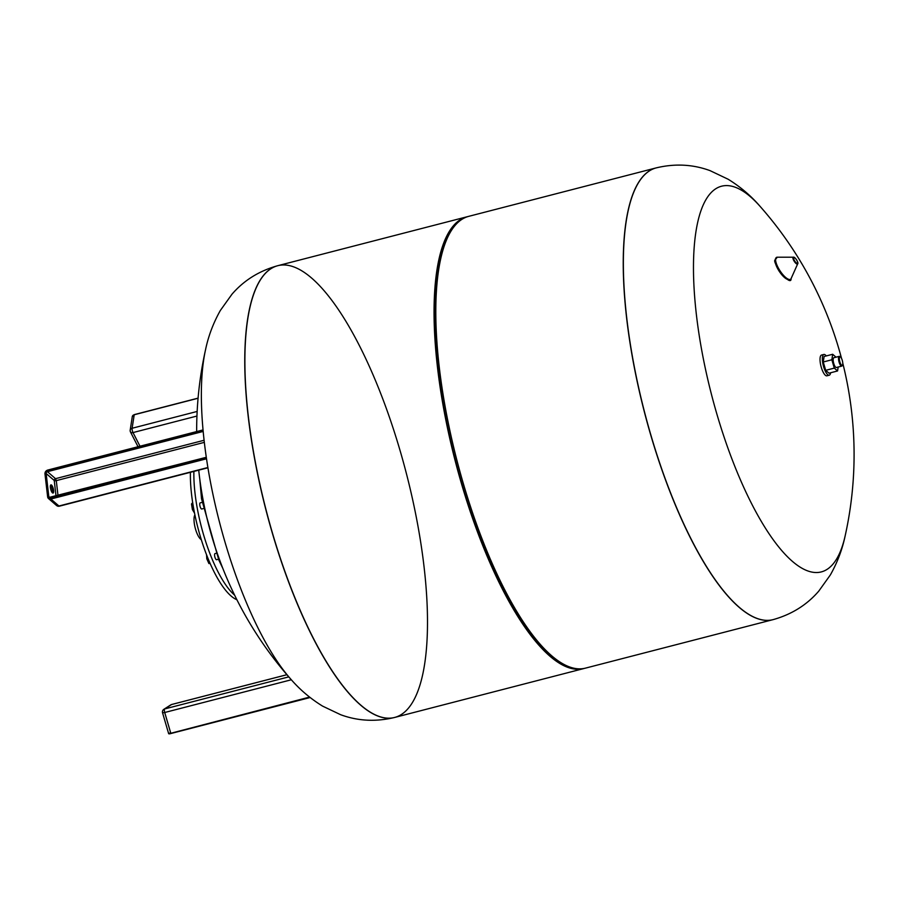 <?xml version="1.0" encoding="UTF-8"?>
<svg xmlns="http://www.w3.org/2000/svg" width="899" height="899" viewBox="0 0 899 899"><rect width="100%" height="100%" fill="white"/><g stroke="black" fill="none" stroke-linecap="round" stroke-linejoin="round"><path stroke-width="1.35" d="M838.183 367.039L837.576 370.961L834.283 368.118L831.845 359.769L832.688 354.273L836.003 357.184M839.205 356.352L833.867 357.735A5.046 1.562 75.5 0 0 833.755 363.499A5.046 1.562 75.5 0 0 836.396 367.5L841.734 366.118A5.046 1.562 -104.5 0 1 839.093 362.117A5.046 1.562 -104.5 0 1 839.205 356.352A5.046 1.562 -104.5 0 1 839.778 356.498L840.441 356.937A4.416 1.371 -104.5 0 1 842.374 360.746A4.416 1.371 -104.5 0 1 842.532 365.016A4.416 1.371 -104.5 0 1 839.846 361.859A4.416 1.371 -104.5 0 1 840.441 356.937M834.283 368.118L825.687 370.332L828.99 373.186L837.576 370.961M825.687 370.332L823.248 361.994L831.845 359.769M823.248 361.994L824.102 356.487L832.688 354.273M842.532 365.016L842.161 365.724A5.046 1.562 -104.5 0 1 841.734 366.118M830.609 372.77A10.721 3.326 -104.5 0 1 829.226 375.22A10.721 3.326 -104.5 0 1 823.608 366.713A10.721 3.326 -104.5 0 1 823.866 354.453A10.721 3.326 -104.5 0 1 826.26 355.937M829.226 375.22L826.9 375.816A10.721 3.326 -104.5 0 1 821.281 367.32A10.721 3.326 -104.5 0 1 821.54 355.06L823.866 354.453M760.037 206.321C750.98 195.791 740.338 186.767 728.134 179.238L710.086 170.653C692.915 164.326 674.98 163.404 656.281 167.866A233.313 72.482 -104.5 0 0 650.752 434.633A233.313 72.482 -104.5 0 0 773.05 619.647C791.569 614.489 806.819 604.982 818.764 591.126L830.395 574.877C837.43 562.369 842.352 549.323 845.184 535.725L845.184 535.725A199.218 61.896 -104.5 0 1 716.851 413.989A199.218 61.896 -104.5 0 1 697.298 224.166A199.218 61.896 -104.5 0 1 760.037 206.321L760.037 206.321A374.557 374.557 0 0 1 841.554 358.454M772.994 619.658A233.313 72.482 -104.5 0 1 772.938 619.669A233.313 72.482 -104.5 0 1 650.629 434.655A233.313 72.482 -104.5 0 1 656.158 167.899A233.313 72.482 -104.5 0 1 656.214 167.877M656.281 167.866L656.158 167.899A233.313 72.482 75.5 0 0 650.629 434.655A233.313 72.482 75.5 0 0 772.938 619.669L773.05 619.647M656.158 167.899L468.727 216.344A233.313 72.482 75.5 0 0 454.838 225.728A233.313 72.482 75.5 0 0 463.187 483.111A233.313 72.482 75.5 0 0 568.797 666.653A233.313 72.482 75.5 0 0 585.496 668.126L772.938 619.669M277.746 265.711A233.313 72.482 75.5 0 0 277.679 265.722A233.313 72.482 75.5 0 0 265.89 509.755A233.313 72.482 75.5 0 0 394.459 717.503L394.582 717.469A233.313 72.482 -104.5 0 1 272.273 532.455A233.313 72.482 -104.5 0 1 277.802 265.688A233.313 72.482 75.5 0 0 266.014 509.722A233.313 72.482 75.5 0 0 394.582 717.469A233.313 72.482 75.5 0 0 400.111 450.714A233.313 72.482 75.5 0 0 277.802 265.688L466.986 216.794A233.313 72.482 75.5 0 0 461.445 483.561A233.313 72.482 75.5 0 0 583.754 668.575A233.313 72.482 75.5 0 0 584.62 668.328M467.851 216.592A233.313 72.482 75.5 0 0 466.986 216.794M454.838 225.728L453.478 227.346A232.054 72.089 75.5 0 0 461.794 483.336A232.054 72.089 75.5 0 0 566.831 665.889L568.797 666.653M277.802 265.688L277.679 265.722C259.159 270.88 243.921 280.387 231.964 294.231L220.334 310.492C213.31 322.999 208.388 336.046 205.556 349.644L205.556 349.644A199.218 61.896 75.5 0 0 290.703 679.048L290.703 679.048A374.557 374.557 0 0 1 198.724 470.166M194.892 514.869A13.373 4.158 75.5 0 0 195.218 528.016A13.373 4.158 75.5 0 0 201.309 539.681M203.14 508.643L201.747 509.003A3.158 0.978 -104.5 0 1 199.825 505.305A3.158 0.978 -104.5 0 1 200.174 502.901L202.061 502.406M193.779 509.194L192.397 509.542L194.544 513.138M192.847 503.665L191.498 504.013L192.397 509.542M192.667 502.541L191.498 504.013M218.468 559.234L216.58 559.717A3.158 0.978 -104.5 0 1 215.333 558.335A3.158 0.978 -104.5 0 1 215.007 553.615L216.007 553.357M210.051 563.268L208.916 563.561L210.096 563.381M208.029 558.493L206.804 558.818L208.916 563.561M206.545 554.762L206.804 558.818M190.408 472.312A81.978 25.464 75.5 0 0 210.467 564.224A81.978 25.464 75.5 0 0 236.898 599.745M193.892 471.413A81.978 25.464 75.5 0 0 213.951 563.325A81.978 25.464 75.5 0 0 234.617 595.16M53.592 490.326A4.225 1.315 -104.5 0 1 53.052 493.045A4.225 1.315 -104.5 0 1 50.726 489.281A4.225 1.315 -104.5 0 1 50.94 484.864A4.225 1.315 -104.5 0 1 53.592 490.326M52.356 492.742A4.225 1.315 75.5 0 0 52.423 490.629A4.225 1.315 75.5 0 0 50.479 485.46M794.255 261.362A4.012 1.304 -122.9 0 1 793.446 257.215C794.772 256.406 798.975 262.924 797.716 263.8A4.012 1.304 -122.9 0 1 794.255 261.362M794.738 261.047A3.338 1.09 -122.9 0 1 794.547 257.743A3.338 1.09 -122.9 0 1 797.683 262.598A3.338 1.09 -122.9 0 1 794.738 261.047M797.716 263.8L791.109 278.555A13.002 4.225 -122.9 0 1 779.905 270.633A13.002 4.225 -122.9 0 1 777.287 257.204L793.446 257.215M789.007 279.42A12.328 4.012 -122.9 0 1 779.141 271.127A12.328 4.012 -122.9 0 1 775.635 258.777M290.703 679.048C299.76 689.567 310.391 698.602 322.606 706.131L340.654 714.716C357.824 721.043 375.76 721.964 394.459 717.503A233.313 72.482 75.5 0 0 394.515 717.492M198.083 398.133L134.288 414.619L132.288 416.619A3.158 2.427 8.8 0 1 134.209 414.765L134.434 414.709M130.411 431.34A3.158 2.427 8.8 0 1 130.198 430.104A3.158 2.427 8.8 0 1 132.119 428.261L134.209 414.765L198.072 398.257M139.997 446.219L133.007 432.576A3.158 1.753 152.9 0 1 130.501 432.026L138.041 446.724M196.937 416.046L133.007 432.576A3.158 0.978 -104.5 0 1 132.119 428.261L197.151 411.45M206.309 457.355L50.254 498.024L206.354 457.67M50.265 497.686A1.573 1.371 130.9 0 1 48.804 496.585L47.984 496.529A2.203 1.91 -49.1 0 0 50.254 498.024M50.052 497.664L48.804 496.585L46.152 473.503A1.573 1.371 130.9 0 1 47.445 471.683L47.141 470.907A2.203 1.91 -49.1 0 0 45.343 473.447A2.517 2.191 130.9 0 1 47.4 470.548L203.084 430.306M58.008 495.63L56.289 480.628A1.573 0.618 -6.5 0 1 54.243 480.493L46.152 473.503L44.95 473.728L47.4 470.548M47.141 470.907L203.107 430.587M204.095 440.274L55.524 478.673L47.445 471.683L203.185 431.43M56.03 496.147L54.243 480.493A1.573 1.371 130.9 0 1 55.524 478.673L56.289 480.628L204.331 442.364M56.57 505.508A3.158 3.158 0 0 0 59.413 506.171A3.158 0.978 -104.5 0 1 58.952 506.002A3.158 2.731 -49.1 0 1 56.57 505.508L48.479 498.518L47.647 496.889A3.158 2.731 -49.1 0 0 50.872 499.024L50.569 498.237A2.517 2.191 130.9 0 1 47.984 496.529L44.95 473.728L47.625 496.72M50.569 498.237L206.399 457.962M203.039 429.924L47.478 470.132L203.05 429.98M47.411 470.211A3.158 2.731 -49.1 0 0 44.984 473.638M207.883 467.514L58.952 506.002L50.872 499.024L206.523 458.793M169.428 733.629L309.559 697.096M171.046 733.483L310.121 697.534L171.046 733.483C169.327 734.022 168.495 733.966 168.551 733.314L162.562 712.828L164.719 712.502A3.158 0.978 -104.5 0 1 164.708 708.929L171.619 704.513A3.158 2.978 -122.6 0 0 170.799 704.872L163.888 709.289A3.158 2.978 57.4 0 1 164.708 708.929L288.781 676.868M291.343 679.768L164.719 712.502L170.709 732.977L168.551 733.314M286.927 674.711L171.619 704.513A3.158 0.978 -104.5 0 1 171.709 704.479A3.158 0.978 -104.5 0 1 171.81 704.468M791.109 278.555C791.221 282.882 787.221 280.409 779.107 271.15C775.534 264.385 774.118 260.766 774.859 260.305L777.287 257.204M845.184 535.725A374.557 374.557 0 0 0 842.768 363.151M394.582 717.469L583.754 668.575M205.556 349.644A374.557 374.557 0 0 0 196.656 431.576M222.828 568.393L218.828 560.043L201.522 498.72L199.803 479.324M130.501 432.026A3.158 3.158 0 0 1 130.198 430.104L132.288 416.619M206.298 457.299L49.22 497.405M59.413 506.171L207.927 467.783M163.888 709.289A3.158 3.158 0 0 0 162.562 712.828M286.916 674.699L171.709 704.479A3.158 3.158 0 0 0 170.799 704.872"/></g></svg>
